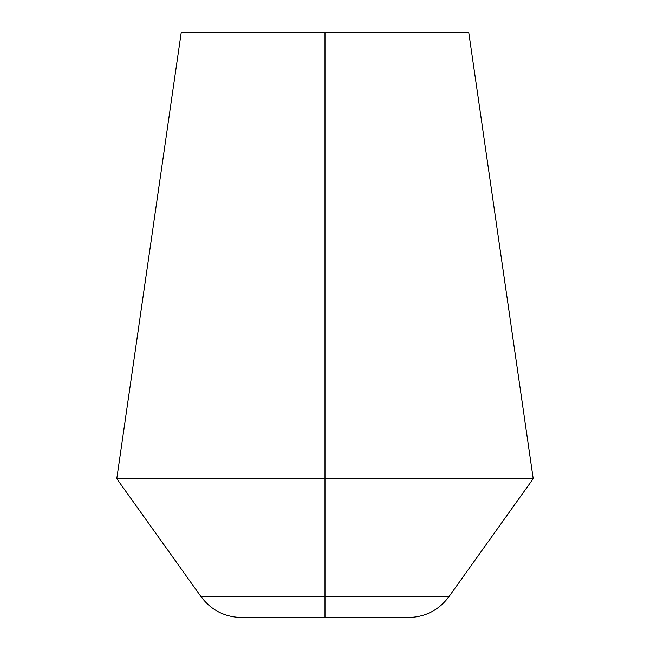 <?xml version="1.0" encoding="UTF-8"?>
<svg xmlns="http://www.w3.org/2000/svg" width="650" height="650" viewBox="0 0 650 650"><rect width="100%" height="100%" fill="white"/><g stroke="black" fill="none" stroke-linecap="round" stroke-linejoin="round"><path stroke-width="0.97" d="M181.228 32.5L325 32.5L181.228 32.5L116.781 478.684L325 478.684L116.781 478.684L201.102 596.741L325 596.741L201.102 596.741C211.209 610.155 224.656 617.069 241.443 617.5L408.558 617.5C425.344 617.069 438.791 610.155 448.898 596.741L325 596.741L325 617.5L325 596.741L448.898 596.741L533.219 478.684L325 478.684L325 596.741L325 478.684L533.219 478.684L468.772 32.5L325 32.5L325 478.684L325 32.5L468.772 32.5M406.949 617.5L255.523 617.5"/></g></svg>

